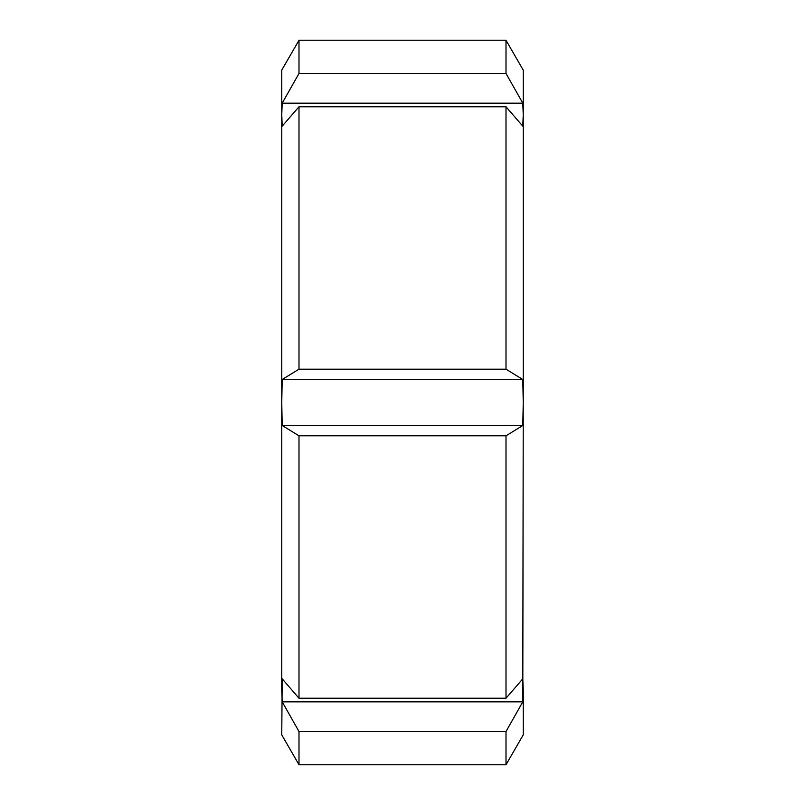 <?xml version="1.0" encoding="UTF-8"?>
<svg xmlns="http://www.w3.org/2000/svg" width="805" height="805" viewBox="0 0 805 805"><rect width="100%" height="100%" fill="white"/><g stroke="black" fill="none" stroke-linecap="round" stroke-linejoin="round"><path stroke-width="1.21" d="M298.997 764.75L281.75 734.874L282.213 678.846L298.997 698.227L506.003 698.227L522.787 678.846L523.25 690.338L523.25 734.874L506.003 764.75L298.997 764.75L298.997 731.544L282.213 701.839L281.75 690.338L281.75 70.126L298.997 40.25L298.997 73.456L506.003 73.456L506.003 40.25L298.997 40.25M281.75 521.429L281.75 568.763M298.997 698.227L298.997 435.817L282.213 425.503L281.75 402.5L282.213 379.497L298.997 369.183L298.997 106.773L282.213 126.154L281.75 114.662L282.213 103.161L298.997 73.456M506.003 698.227L506.003 435.817L298.997 435.817M506.003 764.75L506.003 731.544L298.997 731.544M282.213 701.839L522.787 701.839L523.25 402.5L522.787 425.503L506.003 435.817M522.787 701.839L506.003 731.544M506.003 73.456L522.787 103.161L523.25 114.662L523.25 70.126L506.003 40.25M298.997 369.183L506.003 369.183L506.003 106.773L298.997 106.773M506.003 369.183L522.787 379.497L523.25 402.5L523.25 114.662L522.787 126.154L506.003 106.773M282.213 379.497L522.787 379.497M282.213 425.503L522.787 425.503M282.213 103.161L522.787 103.161"/></g></svg>
